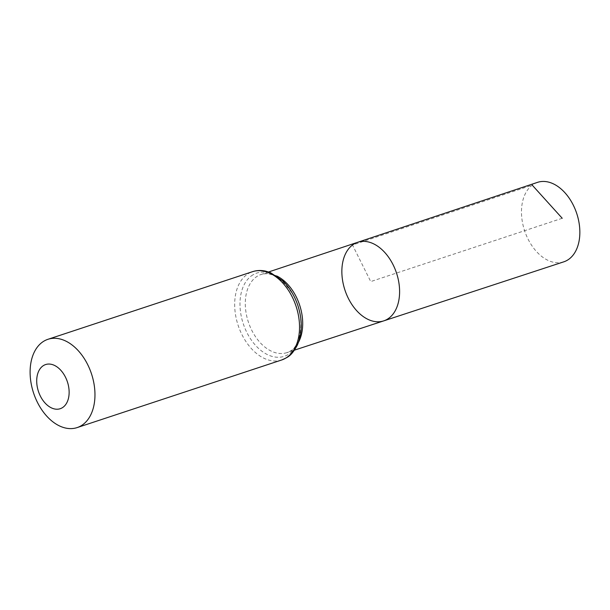 <?xml version="1.0" encoding="UTF-8"?>
<svg xmlns="http://www.w3.org/2000/svg" width="610" height="610" viewBox="0 0 610 610"><rect width="100%" height="100%" fill="white"/><g stroke="black" fill="none" stroke-linecap="round" stroke-linejoin="round"><path stroke-width="0.46" stroke-dasharray="3.05 2.29" d="M357.696 242.284A41.396 27.16 -108.3 0 0 352.504 245.014A41.396 27.16 -108.3 0 0 346.488 294.264A41.396 27.16 -108.3 0 0 383.682 320.89M537.486 182.375A41.846 27.458 -108.3 0 0 532.24 185.135A41.846 27.458 -108.3 0 0 526.155 234.919A41.846 27.458 -108.3 0 0 563.762 261.842M562.222 218.273L370.727 281.576L352.504 245.014L532.24 185.135M298.572 342.118A41.152 27 71.7 0 1 286.875 352.633A41.152 27 71.7 0 1 249.894 326.167A41.152 27 71.7 0 1 255.88 277.207A41.152 27 71.7 0 1 261.042 274.492A41.152 27 71.7 0 1 276.704 275.964M281.706 359.976A46.497 30.508 71.7 0 1 239.89 330.109A46.497 30.508 71.7 0 1 246.638 274.767A46.497 30.508 71.7 0 1 252.517 271.679M251.251 275.987A43.828 28.754 71.7 0 1 300.73 318.672A43.828 28.754 71.7 0 1 259.662 349.408A43.828 28.754 71.7 0 1 251.251 275.987M268.636 271.961L261.042 274.492C271.534 271.404 282.117 278.023 292.777 294.34C306.914 317.528 300.898 350.163 286.875 352.633L294.485 350.14"/><path stroke-width="0.91" d="M383.682 320.89A41.396 27.16 -108.3 0 0 396.515 273.051A41.396 27.16 -108.3 0 0 357.696 242.284A41.396 27.16 -108.3 0 0 352.504 245.014A41.396 27.16 -108.3 0 0 346.488 294.264A41.396 27.16 -108.3 0 0 383.682 320.89A41.396 27.16 -108.3 0 0 396.515 273.051A41.396 27.16 -108.3 0 0 357.696 242.284L537.486 182.375A41.846 27.458 -108.3 0 1 575.146 209.207A41.846 27.458 -108.3 0 1 569.092 259.052A41.846 27.458 -108.3 0 1 563.762 261.842L294.485 350.14M42.685 366.099A23.249 15.25 71.7 0 1 68.93 388.738A23.249 15.25 71.7 0 1 47.145 405.048A23.249 15.25 71.7 0 1 42.685 366.099M42.067 342.385A46.497 30.508 71.7 0 1 47.946 339.305A46.497 30.508 71.7 0 1 91.5 373.877A46.497 30.508 71.7 0 1 77.127 427.595A46.497 30.508 71.7 0 1 35.319 397.735A46.497 30.508 71.7 0 1 42.067 342.385M532.24 185.135L562.222 218.273M276.704 275.964A41.152 27 71.7 0 1 298.572 342.118M47.946 339.305L252.517 271.679A46.497 30.508 71.7 0 1 296.071 306.25A46.497 30.508 71.7 0 1 281.706 359.976L77.127 427.595M268.636 271.961L357.696 242.284M252.517 271.679C256.734 270.314 261.103 270.123 265.632 271.122L270.512 272.655L283.116 281.179C289.651 287.684 294.554 295.751 297.832 305.381C302.537 320.059 302.377 333.304 297.344 345.115C291.13 356.568 287.676 357.208 281.706 359.976"/></g></svg>
